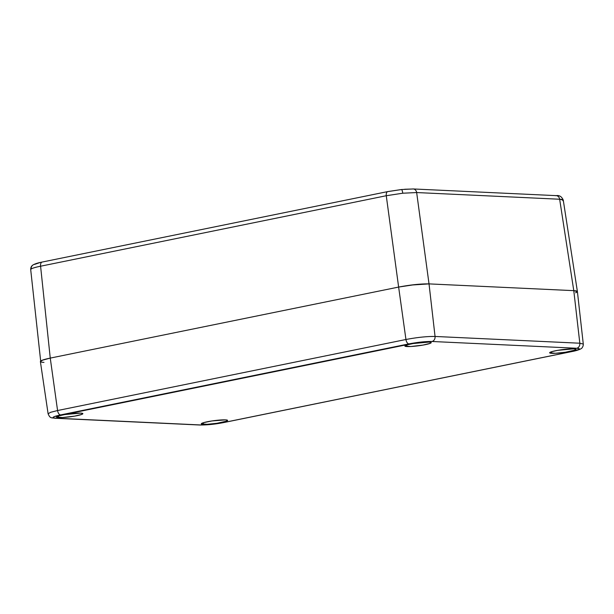 <?xml version="1.0" encoding="UTF-8"?>
<svg xmlns="http://www.w3.org/2000/svg" width="614" height="614" viewBox="0 0 614 614"><rect width="100%" height="100%" fill="white"/><g stroke="black" fill="none" stroke-linecap="round" stroke-linejoin="round"><path stroke-width="0.92" d="M555.432 195.697A4.428 3.707 92.7 0 1 556.253 195.643A4.428 3.707 92.7 0 1 559.653 199.235L416.66 192.55L402.761 193.218L386.267 195.728L402.761 193.218A4.428 0.952 -96 0 0 401.433 189.534L387.802 191.576L42.12 262.063A4.428 2.364 78.5 0 0 40.585 266.215L50.256 358.1L40.585 266.215A4.428 2.364 -101.5 0 1 42.097 262.071A4.428 2.364 -101.5 0 1 42.443 262.04A4.428 2.364 78.5 0 0 42.12 262.063C37.968 262.846 34.914 263.828 32.956 265.002C31.421 265.954 30.669 267.489 30.7 269.592L40.762 361.899L40.378 361.462L40.831 360.909L42.105 360.272L50.256 358.1L398.632 287.068L386.267 195.728A4.428 2.364 -101.5 0 1 387.802 191.576A4.428 2.364 -101.5 0 1 388.125 191.553A4.428 2.364 78.5 0 0 387.779 191.583A4.428 2.364 78.5 0 0 386.267 195.728L40.585 266.215C35.604 267.22 32.465 268.149 31.153 268.993L30.7 269.607L31.153 268.993A4.428 4.29 -124.5 0 1 34.898 264.289L39.764 262.631M40.831 360.909C41.959 360.119 45.098 359.182 50.256 358.1L398.632 287.068L410.85 285.08L429.025 283.891L573.783 290.652L559.653 199.235C562.877 199.389 563.928 199.872 562.808 200.701M43.985 362.398L41.99 362.222L43.985 362.398M32.918 265.033A4.428 4.29 55.5 0 0 31.153 268.993C32.465 268.149 35.604 267.22 40.585 266.215L386.267 195.728L398.632 287.068L415.125 284.589L429.025 283.891L416.66 192.55L429.025 283.891L573.783 290.652L577.398 291.596L575.794 290.836M388.125 191.553L401.318 189.572A4.428 0.952 84 0 1 401.433 189.534A4.428 0.952 84 0 1 402.761 193.218L416.66 192.55A4.428 3.707 -87.3 0 0 413.26 188.958M404.603 189.265L412.439 189.012A4.428 3.707 92.7 0 1 413.207 188.958A4.428 3.707 92.7 0 1 416.66 192.55L559.653 199.235L573.783 290.652C577.083 290.852 578.135 291.351 576.945 292.149L575.617 292.801M54.961 418.241A4.428 3.707 -87.3 0 0 55.79 418.188C51.062 417.758 52.643 416.676 60.54 414.926L408.909 343.894C417.888 342.198 425.571 341.392 431.949 341.484L576.715 348.253L431.949 341.484L418.165 342.389L54.354 416.576L53.387 417.059L53.341 417.812L55.79 418.188L200.548 424.957L211.086 424.427L223.588 422.547L571.956 351.515L579.109 349.381L579.155 348.629L576.715 348.253A4.428 3.707 -87.3 0 0 579.823 343.218L573.783 290.652L429.025 283.891L435.057 336.457L579.823 343.218L573.783 290.652L577.398 291.573M583.269 344.078L579.823 343.218A4.428 3.707 92.7 0 1 576.715 348.253C581.443 348.675 579.854 349.765 571.956 351.515L223.588 422.547C214.608 424.243 206.933 425.041 200.548 424.957A4.428 3.707 -87.3 0 1 199.773 425.011C207.202 425.057 215.245 424.228 223.91 422.524A4.428 2.364 -101.5 0 1 223.588 422.547A4.428 2.364 78.5 0 0 223.91 422.524L572.279 351.484A4.428 2.364 -101.5 0 1 571.956 351.515A4.428 2.364 78.5 0 0 572.302 351.484C576.208 350.778 581.681 349.082 582.141 347.701C582.962 346.58 583.346 345.375 583.285 344.07L577.398 291.55L563.261 200.087L559.653 199.235A4.428 3.707 -87.3 0 0 556.2 195.636L413.207 188.958L401.426 189.534M58.698 417.597A13.278 1.504 -7.4 0 1 56.534 417.059A13.278 1.504 -7.4 0 1 65.828 414.396A13.278 1.504 -7.4 0 1 80.703 413.107L82.867 413.675L81.831 414.389L74.647 416.123L62.306 417.551L56.526 417.029L58.798 415.901L64.746 414.58L80.703 413.107A13.278 1.504 -7.4 0 1 82.867 413.644A13.278 1.504 -7.4 0 1 73.565 416.307A13.278 1.504 -7.4 0 1 58.698 417.597L58.491 415.993L58.698 417.597M407.051 346.565A13.278 1.504 -7.4 0 1 404.887 346.035A13.278 1.504 -7.4 0 1 414.181 343.372A13.278 1.504 -7.4 0 1 429.056 342.075L431.22 342.643L430.184 343.356L423 345.091L410.659 346.526L404.879 345.997L407.151 344.868L413.099 343.548L429.056 342.075A13.278 1.504 -7.4 0 1 431.22 342.612A13.278 1.504 -7.4 0 1 421.918 345.275A13.278 1.504 -7.4 0 1 407.051 346.565L406.844 344.961L407.051 346.565M203.449 424.358A13.278 1.504 -7.4 0 1 201.285 423.829A13.278 1.504 -7.4 0 1 210.579 421.166A13.278 1.504 -7.4 0 1 225.453 419.876L227.617 420.444L226.581 421.15L216.926 423.292L207.056 424.32L201.277 423.798L203.549 422.662L211.968 420.943L225.453 419.876A13.278 1.504 -7.4 0 1 227.617 420.406A13.278 1.504 -7.4 0 1 218.323 423.069A13.278 1.504 -7.4 0 1 203.449 424.358L203.242 422.762L203.449 424.358M551.802 353.326A13.278 1.504 -7.4 0 1 549.637 352.797A13.278 1.504 -7.4 0 1 558.932 350.133A13.278 1.504 -7.4 0 1 573.806 348.844L575.97 349.412L574.934 350.118L565.279 352.259L555.409 353.288L549.637 352.766L551.902 351.63L557.85 350.318L573.806 348.844A13.278 1.504 -7.4 0 1 575.97 349.374A13.278 1.504 -7.4 0 1 566.676 352.037A13.278 1.504 -7.4 0 1 551.802 353.326L551.595 351.73L551.802 353.326M48.107 413.805L40.378 361.516L42.919 359.973L50.256 358.1L57.57 410.528L405.946 339.496L398.632 287.068C410.482 284.827 420.613 283.768 429.025 283.891L435.057 336.457C426.991 336.342 417.282 337.355 405.946 339.496L398.632 287.068L50.256 358.1L57.57 410.528L50.54 412.324L48.122 413.798C50.187 418.748 51.369 417.52 55.014 418.249A4.428 3.707 92.7 0 0 55.79 418.188L200.548 424.957A4.428 3.707 92.7 0 1 199.727 425.011M575.663 292.786L577.398 291.604M573.783 290.652L429.025 283.891L410.866 285.08L398.632 287.068L50.256 358.1L42.113 360.272M40.762 361.899L41.982 362.222M60.54 414.926A4.428 2.364 -101.5 0 1 57.57 410.528A4.428 2.364 78.5 0 0 60.54 414.926M579.823 343.218L435.057 336.457A4.428 3.707 92.7 0 1 431.949 341.484A4.428 3.707 -87.3 0 0 435.057 336.457C426.991 336.342 417.282 337.355 405.946 339.496A4.428 2.364 78.5 0 0 408.909 343.894A4.428 2.364 -101.5 0 1 405.946 339.496L57.57 410.528M563.261 200.087C561.726 196.595 559.377 195.114 556.2 195.636M199.773 425.011L55.014 418.249"/></g></svg>
